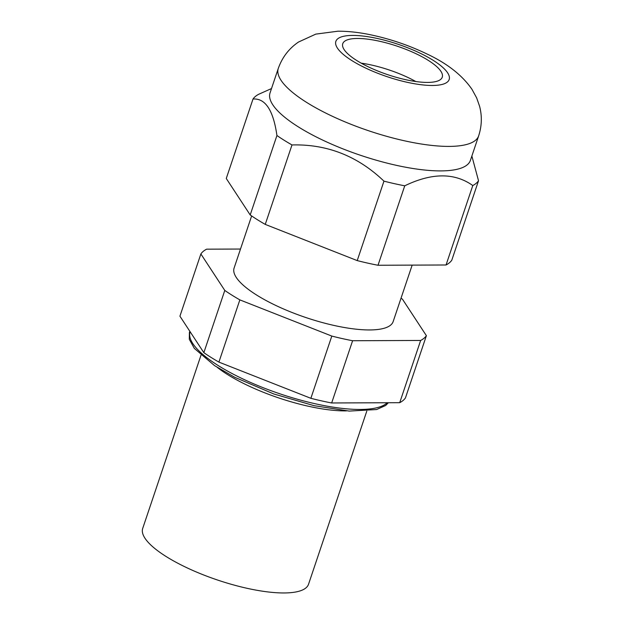 <?xml version="1.0" encoding="UTF-8"?>
<svg xmlns="http://www.w3.org/2000/svg" width="624" height="624" viewBox="0 0 624 624"><rect width="100%" height="100%" fill="white"/><g stroke="black" fill="none" stroke-linecap="round" stroke-linejoin="round"><path stroke-width="0.94" d="M412.16 265.122L393.159 321.578A83.912 24.008 -161.4 0 1 333.653 325.361A83.912 24.008 -161.4 0 1 234.101 268.055L251.636 215.951M346.507 410.881A87.485 25.03 -161.4 0 1 307.772 406.107A87.485 25.03 -161.4 0 1 217.269 367.38M366.795 411.107L308.537 584.243A87.485 25.03 -161.4 0 1 246.496 588.175A87.485 25.03 -161.4 0 1 142.701 528.434L200.967 355.298M352.607 340.735L420.654 340.454A120.292 34.414 -161.4 0 0 426.387 335.681L405.444 397.917A120.292 34.414 -161.4 0 1 399.711 402.691L331.664 402.971L352.607 340.735A120.292 34.414 -161.4 0 1 342.334 338.598A120.292 34.414 -161.4 0 1 331.812 336.071L310.869 398.307L218.907 362.107A120.292 34.414 -161.4 0 1 203.845 352.669L179.923 316.189L200.873 253.952A120.292 34.414 -161.4 0 1 206.606 249.179L240.497 249.038M331.664 402.971A120.292 34.414 -161.4 0 1 321.391 400.834A120.292 34.414 -161.4 0 1 310.869 398.307M200.873 253.952L224.788 290.433L203.845 352.669M218.907 362.107L239.85 299.879A120.292 34.414 -161.4 0 1 224.788 290.433M239.85 299.879L331.812 336.071M426.387 335.681L402.464 299.2A120.292 34.414 -161.4 0 0 401.021 298.21M420.654 340.454L399.711 402.691M440.887 71.3A52.494 15.015 -161.4 0 1 442.252 77.189A52.494 15.015 -161.4 0 1 396.435 77.368A52.494 15.015 -161.4 0 1 344.12 49.585A52.494 15.015 -161.4 0 1 342.755 43.703A52.494 15.015 -161.4 0 1 388.573 43.516A52.494 15.015 -161.4 0 1 440.887 71.3M395.452 165.126A105.713 30.248 18.6 0 0 470.41 160.368L478.655 135.868A105.713 30.248 -161.4 0 1 386.381 136.243A105.713 30.248 -161.4 0 1 281.026 80.285A105.713 30.248 -161.4 0 1 278.281 68.437L270.036 92.929A105.713 30.248 18.6 0 0 272.782 104.777A105.713 30.248 18.6 0 0 395.452 165.126M271.51 88.553L258.742 94.255A120.292 34.414 18.6 0 0 253.009 99.029L226.27 178.48L250.193 214.96A120.292 34.414 18.6 0 0 265.247 224.398L357.217 260.598L383.955 181.147A120.292 34.414 18.6 0 0 394.477 183.674A120.292 34.414 18.6 0 0 404.742 185.812L378.011 265.262L446.051 264.982A120.292 34.414 18.6 0 0 451.792 260.2L478.522 180.757A120.292 34.414 18.6 0 1 472.789 185.531C454.561 172.583 431.878 172.676 404.742 185.812M471.869 156.039L478.522 180.757M357.217 260.598A120.292 34.414 18.6 0 0 378.011 265.262M250.193 214.96L276.931 135.509C273.328 110.276 265.348 98.116 253.009 99.029M276.931 135.509A120.292 34.414 18.6 0 0 291.985 144.947L265.247 224.398M383.955 181.147C357.763 156.07 327.109 144.004 291.985 144.947M446.051 264.982L472.789 185.531M361.202 63.157A52.494 15.015 -161.4 0 1 415.795 81.526M190.117 331.734A105.284 30.124 18.6 0 0 315.011 403.705A105.284 30.124 18.6 0 0 387.223 402.745M447.611 72.813A59.779 17.105 18.6 0 0 378.238 38.688A59.779 17.105 18.6 0 0 337.405 48.071A59.779 17.105 18.6 0 0 406.77 82.204A59.779 17.105 18.6 0 0 447.611 72.813M388.37 402.737L385.671 405.483L376.592 409.539L349.198 411.083L314.129 405.686L273.889 394.001L234.702 377.27L214.555 365.625L194.321 348.387L189.314 339.331L189.392 332.545L189.883 331.375M478.655 135.868C481.861 125.954 482.173 116.072 479.575 106.213L476.65 97.89L471.978 89.333C462.22 75.215 447.135 63.391 426.722 53.867C408.314 45.029 389.103 38.571 369.104 34.492C358.199 32.276 347.825 31.184 337.982 31.2L315.791 34.117L298.568 42.003C289.013 48.454 282.243 57.26 278.281 68.437"/></g></svg>
